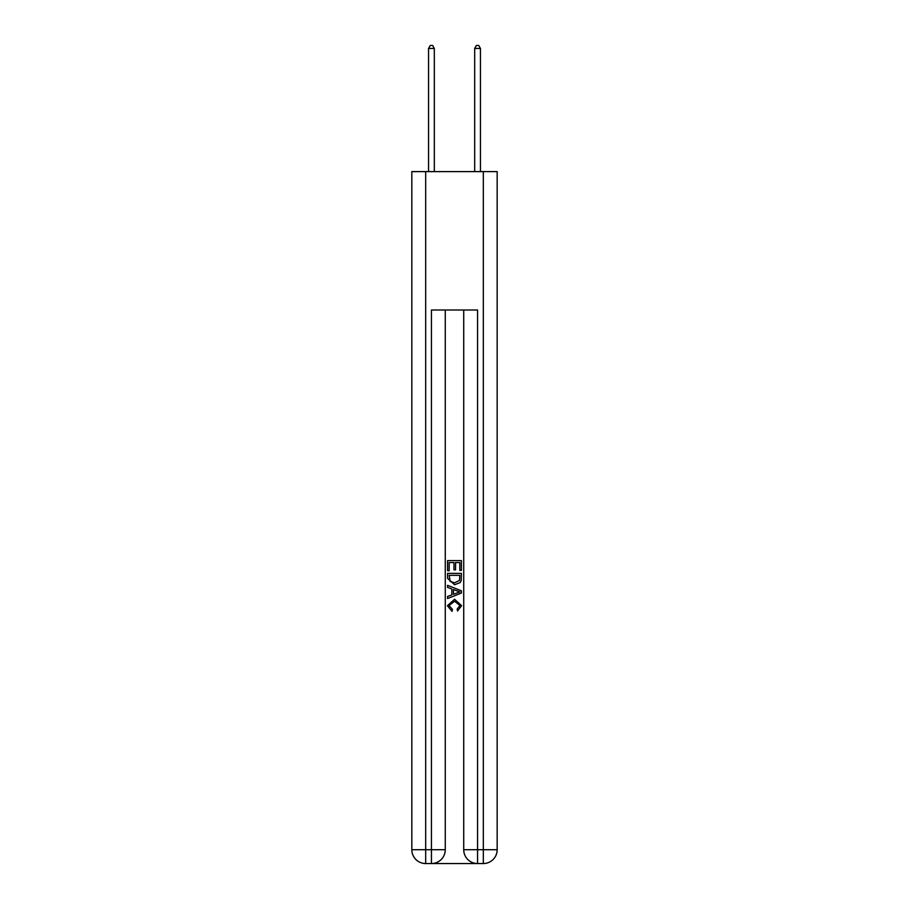 <?xml version="1.0" encoding="UTF-8"?>
<svg xmlns="http://www.w3.org/2000/svg" width="909" height="909" viewBox="0 0 909 909"><rect width="100%" height="100%" fill="white"/><g stroke="black" fill="none" stroke-linecap="round" stroke-linejoin="round"><path stroke-width="1.36" d="M432.468 863.55L476.532 863.55M425.673 171.608L425.673 849.71L411.834 849.71L411.834 171.608L497.166 171.608L497.166 849.71L483.327 849.71L483.327 171.608M477.566 863.55L477.566 849.71L463.726 849.71A13.84 13.84 0 0 0 477.566 863.55L483.327 863.55L483.327 849.71L477.566 849.71L477.566 310.003L431.434 310.003L431.434 849.71L425.673 849.71L425.673 863.55L431.434 863.55A13.84 13.84 0 0 0 445.274 849.71L431.434 849.71L431.434 863.55M445.274 310.003L445.274 849.71M463.726 849.71L463.726 310.003M483.327 863.55A13.84 13.84 0 0 0 497.166 849.71M411.834 849.71A13.84 13.84 0 0 0 425.673 863.55M447.58 570.716L447.58 560.603L461.42 560.603L461.42 570.363L459.818 570.363L459.818 562.557L455.568 562.557L455.568 569.829L453.966 569.829L453.966 562.557L449.182 562.557L449.182 570.716L447.58 570.716M447.58 578.34L447.58 573.374L461.42 573.374L461.215 580.556L460.227 582.567L454.58 584.737L447.58 578.34M449.182 575.329L450.16 581.453L454.602 582.783L459.534 580.419L459.818 575.329L449.182 575.329M447.58 587.396L447.58 585.328L461.42 590.816L461.42 593.02L447.58 598.52L447.58 596.44L451.841 594.872L451.841 588.975L447.58 587.396M457.261 590.975L453.432 589.555L453.432 594.281L459.818 591.918L457.261 590.975M449.001 605.519L452.466 609.394L452.012 611.348L447.398 605.701L454.602 599.281L461.602 605.655L457.579 610.996L457.159 609.041L459.999 605.564L454.614 601.235L449.001 605.519M434.32 171.608L434.32 48.45L428.548 48.45L428.548 171.608M428.548 48.45L430.287 45.45L432.593 45.45L434.32 48.45M480.452 171.608L480.452 48.45L474.68 48.45L474.68 171.608M474.68 48.45L476.407 45.45L478.713 45.45L480.452 48.45"/></g></svg>
